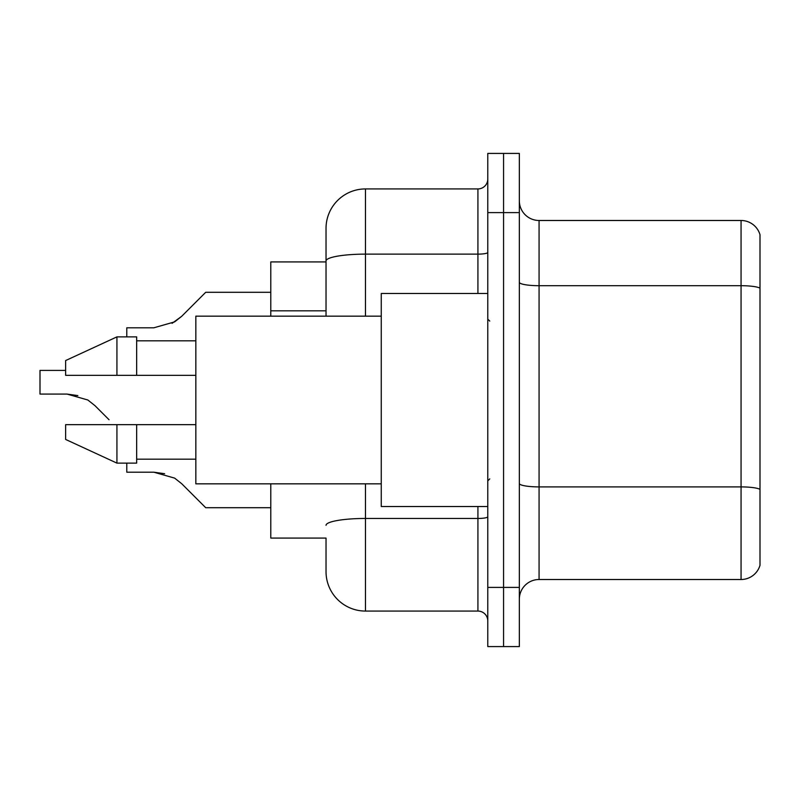 <?xml version="1.0" encoding="UTF-8"?>
<svg xmlns="http://www.w3.org/2000/svg" width="800" height="800" viewBox="0 0 800 800"><rect width="100%" height="100%" fill="white"/><g stroke="black" fill="none" stroke-linecap="round" stroke-linejoin="round"><path stroke-width="1.2" d="M326.03 298.98L326.03 250.08L326.03 261.92L270.79 261.92L270.79 316.16M365.48 483.84L365.48 611.07A39.45 39.45 0 0 1 326.03 571.62L326.03 538.08L270.79 538.08L270.79 483.84M519.34 599.23A19.73 19.73 0 0 1 539.07 579.51L741.06 579.51L741.06 220.49L539.07 220.49A19.73 19.73 0 0 1 519.34 200.77A19.73 19.73 0 0 0 539.07 220.49L539.07 579.51M503.56 587.4L503.56 646.58L519.34 646.58L519.34 587.4L503.56 587.4L503.56 646.58L487.78 646.58L487.78 587.4L503.56 587.4L503.56 212.6L503.56 587.4M487.78 587.4L487.78 153.42L503.56 153.42L503.56 212.6L503.56 153.42L519.34 153.42L519.34 587.4M760 234.7A19.73 19.73 0 0 0 741.06 220.49A19.73 19.73 0 0 1 760 234.7L760 565.3A19.73 19.73 0 0 1 741.06 579.51M326.03 571.62L326.03 549.92M365.48 611.07L477.92 611.07L477.92 506.52M326.03 316.16L326.03 228.38A39.45 39.45 0 0 1 365.48 188.93L477.92 188.93A9.86 9.86 0 0 0 487.78 179.07M326.03 228.38L326.03 250.08M487.78 620.93A9.86 9.86 0 0 0 477.92 611.07M181.75 483.75L205.7 507.7L181.75 483.75L205.7 507.7L181.75 483.75L205.7 507.7L181.75 483.75L205.7 507.7L181.75 483.75L205.7 507.7L181.75 483.75L174.63 478.12L181.75 483.75M126.79 463.12L126.79 472.2L153.85 472.2L164.64 473.7L153.85 472.2L126.79 472.2L153.85 472.2L164.64 473.7L153.85 472.2L126.79 472.2L153.85 472.2L174.63 478.12M77.85 395.59L67.06 394.08L87.84 400L94.95 405.64L109.04 419.73M87.84 400L94.95 405.64M172.1 323.33L181.75 316.25L205.7 292.3L181.75 316.25L205.7 292.3L181.75 316.25L205.7 292.3L181.75 316.25L205.7 292.3L181.75 316.25L205.7 292.3L181.75 316.25L174.63 321.88L181.75 316.25L174.63 321.88L153.85 327.8L126.79 327.8L126.79 336.88M270.79 507.7L205.7 507.7L195.84 497.84M164.64 473.7L153.85 472.2M174.63 321.88L153.85 327.8L174.63 321.88L181.75 316.25L174.63 321.88L153.85 327.8L174.63 321.88M195.84 302.16L205.7 292.3L270.79 292.3M487.78 293.48L381.26 293.48L381.26 506.52L487.78 506.52M381.26 316.16L195.84 316.16L195.84 483.84L381.26 483.84M116.93 375.34L65.64 375.34L65.64 360.55L116.93 336.88L116.93 375.34L195.84 375.34M116.93 336.88L136.66 336.88L136.66 375.34M195.84 424.66L136.66 424.66L136.66 463.12L116.93 463.12L116.93 424.66L65.64 424.66L65.64 439.45L116.93 463.12M65.64 424.66L78.7 424.66M136.66 424.66L116.93 424.66M67.06 394.08L40 394.08L40 370.41L65.64 370.41M326.03 310.82L270.79 310.82M760 288.16A19.73 3.43 180 0 0 741.06 285.7L539.07 285.7A19.73 3.43 0 0 1 519.34 282.27M760 489.37A19.73 3.43 180 0 0 741.06 486.9L539.07 486.9A19.73 3.43 0 0 1 519.34 483.48M519.34 212.6L487.78 212.6M487.78 516.75A9.86 1.71 0 0 1 477.92 518.46L365.48 518.46A39.45 6.85 180 0 0 326.03 525.31M365.48 188.93L365.48 254.13L477.92 254.13L477.92 188.93M326.03 260.98A39.45 6.85 180 0 1 365.48 254.13L365.48 316.16M477.92 293.48L477.92 254.13A9.86 1.71 0 0 0 487.78 252.42M489.75 321.1L487.78 319.12M136.66 340.82L195.84 340.82M136.66 459.18L195.84 459.18M489.75 478.9L487.78 480.88"/></g></svg>
